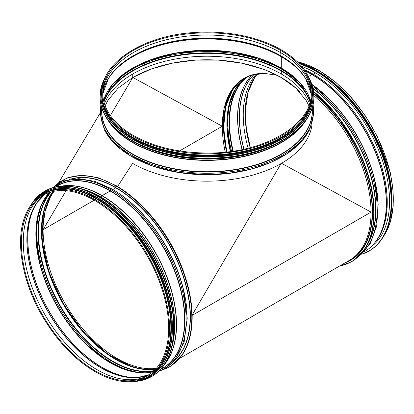 <?xml version="1.0" encoding="UTF-8"?>
<svg xmlns="http://www.w3.org/2000/svg" width="414" height="414" viewBox="0 0 414 414"><rect width="100%" height="100%" fill="white"/><g stroke="black" fill="none" stroke-linecap="round" stroke-linejoin="round"><path stroke-width="0.62" d="M281.546 163.297L371.042 212.118L192.22 315.359L371.042 212.118A105.259 60.77 -120 0 0 313.983 95.758M281.065 163.577L192.21 314.919M308.891 105.808L306.075 100.348L295.886 88.125L281.23 77.516L267.165 70.706L262.849 69.05L241.667 63.161L218.752 60.139L195.253 60.133L172.343 63.14L151.177 69.009L132.816 77.434L222.302 126.244L224.16 108.277L229.646 93.357L238.485 82.231L250.237 75.457L264.318 73.382L277.085 75.265M183.857 272.464A105.259 60.77 -120 0 0 164.922 234.076A105.259 60.77 -120 0 0 150.898 215.373M169.362 241.258L164.922 234.076M222.302 126.244L179.541 150.929L222.302 126.244A105.089 60.677 -120 0 0 225.268 152.119A105.084 60.672 60 0 1 244.069 78.293A105.084 60.672 60 0 1 262.771 73.376M309.563 103.873A105.001 60.62 0 0 0 236.508 58.669A105.001 60.62 0 0 0 132.754 73.982L132.816 77.434L110.352 115.558M66.1 190.652L43.087 229.708L94.278 200.159L43.087 229.713M132.816 77.434L118.161 88.068L107.956 100.312L105.12 105.824M43.201 225.195L44.991 211.72L50.513 196.774L53.696 191.806M371.042 212.118A105.259 60.77 60 0 1 349.24 260.453L180.033 358.146M132.754 77.402L132.754 73.982A105.001 60.62 0 0 0 104.437 103.873M299.591 91.815A105.001 60.62 0 0 0 132.873 77.47M53.396 191.351A105.084 60.672 -120 0 0 51.124 277.282A105.084 60.672 -120 0 0 116.205 359.254L117.39 358.571A105.084 60.672 -120 0 0 156.42 368.315M54.162 191.196A105.084 60.672 -120 0 0 52.5 277.106A105.084 60.672 -120 0 0 117.39 358.571L116.205 359.254A105.084 60.672 -120 0 0 155.902 368.9M183.464 271.372A105.249 60.765 -120 0 0 151.648 216.258M310.07 102.154A105.084 60.667 0 0 0 281.308 71.079A0.502 0.29 -60 0 1 281.463 70.649A0.502 0.29 120 0 0 281.308 71.079L281.308 74.018L281.303 71.079A105.084 60.667 0 0 0 176.483 55.921A105.084 60.667 0 0 0 103.93 102.154M310.215 101.59A105.306 60.796 0 0 0 281.463 70.649L282.229 69.609L281.463 70.649A105.306 60.796 0 0 0 176.592 55.429A105.306 60.796 0 0 0 103.785 101.59M304.678 88.7A106.388 61.422 0 0 0 282.229 69.609A0.838 0.481 120 0 0 282.477 68.76A0.838 0.481 -60 0 1 282.229 69.609A106.388 61.422 0 0 0 109.322 88.7M281.463 68.32A0.502 0.29 -60 0 1 281.303 68.072A0.502 0.29 120 0 0 281.463 68.32A105.306 60.796 0 0 1 304.476 88.311M310.484 100.431A105.084 60.667 0 0 0 281.308 68.072L281.303 56.728L281.308 68.072A105.084 60.667 0 0 0 175.407 53.111A105.084 60.667 0 0 0 103.516 100.431M306.96 80.911A105.084 60.667 0 0 0 281.308 56.728A0.502 0.29 120 0 0 281.272 56.573A0.502 0.29 -60 0 1 281.308 56.728A105.084 60.667 0 0 0 107.04 80.911M305.801 78.867A105.037 60.641 0 0 0 281.272 56.573L280.961 55.988L281.272 56.573A105.037 60.641 0 0 0 108.199 78.867M309.796 87.545A104.592 60.387 0 0 0 305.594 78.531A104.592 60.387 0 0 0 280.961 55.988A0.502 0.29 -60 0 1 280.925 55.859A0.502 0.29 120 0 0 280.961 55.988A104.592 60.387 0 0 0 108.406 78.531A104.592 60.387 0 0 0 104.204 87.545M305.594 78.531L311.261 94.066A104.545 60.361 0 0 0 280.93 55.859L280.739 52.681L280.93 55.859A104.545 60.361 0 0 0 170.604 41.959A104.545 60.361 0 0 0 102.739 94.066L108.406 78.531M311.25 93.833A104.281 60.206 0 0 0 311.168 92.425A104.281 60.206 0 0 0 280.739 52.681L280.739 52.681A104.281 60.206 0 0 0 169.367 39.102A104.281 60.206 0 0 0 102.838 92.425A104.281 60.206 0 0 0 102.75 93.833M311.168 92.425L311.261 94.144A104.281 60.206 0 0 0 280.739 52.661L280.739 50.477L280.739 52.661A104.281 60.206 0 0 0 167.97 39.402A104.281 60.206 0 0 0 102.739 94.138L102.838 92.425M280.739 50.477A0.486 0.279 -60 0 1 281.422 50.084A0.486 0.279 120 0 0 280.739 50.482A104.281 60.206 0 0 0 167.096 37.431A104.281 60.206 0 0 0 102.724 93.052C103.039 108.561 112.261 122.12 130.389 133.738C152.404 146.944 179.303 153.366 211.093 153.004C265.426 152.554 312.663 124.076 311.281 93.052A104.281 60.206 0 0 0 280.739 50.482M101.751 94.294A105.249 60.765 0 0 0 207 155.059A105.249 60.765 0 0 0 312.249 94.294L312.249 93.052A105.249 60.765 0 0 1 207 153.817A105.249 60.765 0 0 1 101.751 93.052L101.751 94.294M132.568 163.364A105.249 60.765 0 0 0 244.327 177.218A105.249 60.765 0 0 0 312.058 124.06M154.67 148.999A105.084 60.667 0 0 0 259.34 148.993M133.101 138.478A105.084 60.667 0 0 0 280.889 138.483M103.578 105.57A105.084 60.667 0 0 0 132.697 137.727A105.084 60.667 0 0 0 238.428 152.719A105.084 60.667 0 0 0 310.422 105.57M297.231 61.639L319.122 70.478A0.486 0.279 120 0 1 319.22 70.706A0.486 0.279 120 0 0 318.878 70.504L317.564 71.399A105.084 60.672 -120 0 0 316.042 70.54M376.58 240.384A104.582 60.382 -120 0 0 377.718 154.908A104.582 60.382 -120 0 0 313.305 74.272L315.67 72.973L313.305 74.272L312.047 74.484A0.668 0.388 120 0 0 311.882 74.546L308.347 76.585L311.882 74.546A105.249 60.765 -120 0 0 305.144 71.006M304.223 69.676A104.582 60.382 -120 0 1 313.3 74.272L312.042 74.484A0.668 0.388 120 0 0 311.882 74.546A105.249 60.765 -120 0 1 380.642 167.292A105.249 60.765 -120 0 1 364.506 251.629C369.153 248.938 373.123 245.269 376.414 240.617A105.208 60.744 -120 0 0 376.502 154.707A105.208 60.744 -120 0 0 312.047 74.484A105.208 60.744 -120 0 0 305.009 70.81M383.369 236.617L390.164 222.551L393.202 205.97L393.021 189.835L390.267 172.55L377.521 136.92L365.738 116.365L351.589 97.844L335.785 82.282L319.122 70.483A0.486 0.279 120 0 0 318.878 70.504L317.564 71.265A105.249 60.765 -120 0 0 305.299 65.355M345.317 262.719A105.751 61.055 -120 0 0 350.668 260.199A105.751 61.055 -120 0 0 369.567 185.829A105.751 61.055 -120 0 0 313.869 93.564M345.436 262.647A105.751 61.055 -120 0 0 350.73 260.163M390.966 213.774A105.249 60.765 -120 0 0 317.564 71.265L317.564 71.399A105.084 60.672 -120 0 1 391.851 201.83M301.697 66.421A104.649 60.418 60 0 1 315.561 72.911A104.649 60.418 60 0 1 383.224 162.831A104.649 60.418 60 0 1 370.344 247.422M147.746 376.776A105.249 60.765 60 0 0 163.882 292.434A105.249 60.765 60 0 0 95.122 199.688A0.486 0.279 -60 0 0 95.122 200.479A0.486 0.279 -60 0 1 95.122 199.688L96.436 198.932A105.249 60.765 60 0 1 165.196 291.679A105.249 60.765 60 0 1 149.061 376.015L147.746 376.776C134.876 383.881 119.542 383.354 101.756 375.187C78.97 363.947 59.295 344.495 42.735 316.824C22.221 282.177 14.976 241.072 25.063 215.989C28.866 206.219 34.678 199.046 42.497 194.476A105.249 60.765 60 0 1 95.122 199.688L96.436 198.932A105.249 60.765 60 0 0 43.812 193.716L42.497 194.476M82.386 189.105A104.582 60.382 60 0 1 100.695 197.017L101.958 195.775A0.668 0.388 -60 0 1 102.118 195.646L110.165 190.999L110.911 189.653A1.004 0.58 -60 0 1 111.971 188.97A1.004 0.58 -60 0 1 112.028 189.007A106.377 61.417 60 0 1 135.471 206.871L135.471 206.871A106.377 61.417 60 0 1 183.5 290.059L187.247 318.237L184.064 342.611L174.175 360.977L166.951 367.332L158.422 371.565M71.182 179.164A105.249 60.765 60 0 1 115.729 187.79L112.825 189.467L115.729 187.79L115.848 185.943L116.205 185.736A107.428 62.022 60 0 1 182.191 268.091A107.428 62.022 60 0 1 181.586 355.854M175.35 359.59A105.249 60.765 60 0 0 182.269 273.644A105.249 60.765 60 0 0 115.734 187.79L115.853 185.943L116.205 185.741M172.343 344.924A104.582 60.382 60 0 0 100.7 197.017L101.958 195.775A0.668 0.388 -60 0 1 102.118 195.651L110.171 191.004L110.916 189.653A1.004 0.58 -60 0 1 111.971 188.97A1.004 0.58 -60 0 1 112.028 189.012M169.745 303.007A105.084 60.672 -120 0 0 117.395 212.32M171.417 326.925A105.084 60.672 -120 0 0 97.507 198.906M164.927 358.038A105.084 60.672 -120 0 0 96.664 198.937A105.084 60.672 -120 0 0 67.311 188.97M132.697 163.163L117.612 186.481M313.905 94.014A105.249 60.765 60 0 1 369.247 185.819A105.249 60.765 60 0 1 350.42 259.764L349.897 260.064M313.879 93.688A105.42 60.863 60 0 1 370.002 188.261A105.42 60.863 60 0 1 347.646 261.374M226.629 151.974A105.42 60.863 60 0 1 223.493 125.577M226.582 151.979A105.084 60.672 60 0 1 244.664 77.956L232.937 89.341L225.744 106.315L223.612 127.693L226.706 151.969M281.365 68.263A105.306 60.796 0 0 0 109.524 88.311M154.375 166.604A105.249 60.765 0 0 0 259.635 166.599M105.058 130.912A106.481 61.479 0 0 0 207 174.63A106.481 61.479 0 0 0 308.942 130.912M101.073 105.523A106.481 61.479 0 0 0 207 173.269A106.481 61.479 0 0 0 312.927 105.523M101.751 107.976A105.399 60.853 0 0 0 207 172.048A105.399 60.853 0 0 0 312.249 107.976M101.751 107.93L101.751 110.973A105.249 60.765 0 0 0 207 171.738A105.249 60.765 0 0 0 312.249 110.973L312.249 107.93M108.038 120.319A105.249 60.765 0 0 0 206.995 160.389A105.249 60.765 0 0 0 305.956 120.324M110.171 123.113A105.187 60.729 0 0 0 206.995 160.12A105.187 60.729 0 0 0 303.824 123.124M134.286 142.157A104.747 60.475 0 0 0 279.704 142.168M140.827 145.386A104.716 60.454 0 0 0 273.142 145.402M100.012 96.674A106.993 61.769 0 0 0 100.007 96.824C100.447 113.798 110.895 128.366 131.362 140.532A106.926 61.733 0 0 0 131.393 140.527A106.926 61.733 0 0 0 282.633 140.517M105.291 77.346A106.993 61.769 0 0 0 100.007 96.519L100.007 96.824A106.993 61.769 0 0 0 131.347 140.501A106.993 61.769 0 0 0 247.945 153.894A106.993 61.769 0 0 0 313.993 96.824A106.993 61.769 0 0 0 313.993 96.674M105.322 77.289L101.347 86.78L100.007 96.519A106.993 61.769 0 0 0 131.347 140.196A106.993 61.769 0 0 0 247.945 153.589A106.993 61.769 0 0 0 313.993 96.519A106.993 61.769 0 0 0 308.709 77.346M105.135 77.692A106.926 61.733 0 0 0 131.393 140.118A106.926 61.733 0 0 0 262.636 149.185A106.926 61.733 0 0 0 308.865 77.692M131.962 138.995A106.087 61.251 0 0 0 131.983 139.011A106.087 61.251 0 0 0 282.043 138.995M100.845 95.562A106.155 61.288 0 0 0 100.845 95.65A106.155 61.288 0 0 0 131.937 138.985A106.155 61.288 0 0 0 247.624 152.269A106.155 61.288 0 0 0 313.155 95.65A106.155 61.288 0 0 0 313.155 95.562M103.686 81.398A106.155 61.288 0 0 0 100.845 95.479A106.155 61.288 0 0 0 131.937 138.814A106.155 61.288 0 0 0 247.624 152.104A106.155 61.288 0 0 0 313.155 95.479A106.155 61.288 0 0 0 310.314 81.398M103.505 81.956A106.093 61.251 0 0 0 131.983 138.737A106.093 61.251 0 0 0 258.191 149.076A106.093 61.251 0 0 0 310.5 81.956M101.684 94.966A105.316 60.806 0 0 0 132.532 138.095A105.316 60.806 0 0 0 247.412 151.25A105.316 60.806 0 0 0 312.316 94.966M101.751 92.617A105.316 60.806 0 0 0 132.532 137.821A105.316 60.806 0 0 0 249.068 150.572A105.316 60.806 0 0 0 312.249 92.617M370.815 247.003A104.447 60.304 -120 0 0 372.103 246.118A104.447 60.304 -120 0 1 370.815 247.003M370.727 247.07A105.208 60.744 -120 0 0 376.414 240.617L377.226 239.468A104.602 60.392 -120 0 0 377.309 154.055A104.602 60.392 -120 0 0 313.227 74.297A104.602 60.392 -120 0 0 304.285 69.759M378.07 201.918A105.249 60.765 -120 0 0 311.897 84.352M374.447 179.293L374.447 179.293A105.379 60.837 -120 0 0 326.874 96.892L326.532 96.565A106.377 61.417 -120 0 0 311.913 84.399L326.532 96.565A106.377 61.417 -120 0 1 374.561 179.754L374.447 179.293M361.5 253.668A106.377 61.417 -120 0 0 312.518 86.288M367.839 243.856A105.379 60.837 -120 0 0 313.025 88.239M369.014 241.238A105.249 60.765 -120 0 0 313.124 88.668M363.533 250.812A107.428 62.022 -120 0 0 313.636 91.478M339.687 265.969A107.428 62.022 -120 0 0 372.44 195.444A107.428 62.022 -120 0 0 313.709 92.032M244.907 77.827A105.084 60.672 -120 0 0 227.1 151.922M233.967 91.334A105.275 60.78 -120 0 0 230.551 151.498L227.146 127.455L228.807 106.103L235.395 88.912L246.433 77.045A105.084 60.672 -120 0 0 230.365 151.524M234.07 91.246A106.274 61.355 -120 0 0 231.571 151.358M246.894 76.828A105.275 60.78 -120 0 0 232.808 151.182M247.805 76.424A105.084 60.672 -120 0 0 233.232 151.12M252.261 74.851A105.084 60.672 -120 0 0 242.066 149.552M252.39 74.815A105.052 60.651 -120 0 0 242.221 149.521M254.196 74.36A104.442 60.299 -120 0 0 243.877 149.169M254.31 74.334A104.411 60.284 -120 0 0 244.022 149.138M256.499 73.915A104.281 60.206 -120 0 0 248.105 148.186A104.281 60.206 -120 0 1 256.499 73.915M257.555 73.754A104.281 60.206 -120 0 0 250.165 147.663M383.555 236.296A105.249 60.765 -120 0 0 318.878 70.504A105.249 60.765 -120 0 0 297.345 61.748M299.27 63.694A106.926 61.733 60 0 1 315.561 71.053A106.926 61.733 60 0 1 387.126 171.494A106.926 61.733 60 0 1 361.753 254.139M299.136 63.554A106.993 61.774 60 0 1 315.613 70.97A106.993 61.774 60 0 1 385.506 165.253A106.993 61.774 60 0 1 369.107 250.987A106.993 61.774 60 0 1 361.655 254.227L369.371 250.832A106.993 61.774 60 0 1 369.236 250.91M298.815 63.218A106.993 61.774 60 0 1 315.872 70.82A106.993 61.774 60 0 1 385.77 165.098A106.993 61.774 60 0 1 369.371 250.832C375.798 247.101 380.906 241.553 384.699 234.195C398.061 209.344 391.334 163.934 368.703 126.089C353.903 101.347 336.303 82.919 315.908 70.815L298.794 63.197M312.115 68.755A106.926 61.733 60 0 1 315.918 70.841A106.926 61.733 60 0 1 391.432 206.141M310.966 68.15A106.087 61.251 60 0 1 316.581 71.146A106.087 61.251 60 0 1 391.38 207.486M302.562 64.48A106.155 61.288 60 0 1 316.627 71.063A106.155 61.288 60 0 1 390.35 216.605M298.691 63.094A106.155 61.288 60 0 1 316.777 70.98A106.155 61.288 60 0 1 388.456 224.75M310.371 67.601A106.093 61.251 60 0 1 316.824 71.001A106.093 61.251 60 0 1 391.561 208.232M324.115 75.607A105.316 60.806 60 0 1 391.494 192.246M80.647 188.561A104.602 60.392 60 0 1 100.773 196.955A104.602 60.392 60 0 1 171.945 346.699M62.126 186.129A105.208 60.744 60 0 1 101.958 195.775A105.208 60.744 60 0 1 167.142 277.908A105.208 60.744 60 0 1 164.793 363.947M61.122 186.196A105.249 60.765 60 0 1 102.118 195.646A105.249 60.765 60 0 1 167.654 278.7A105.249 60.765 60 0 1 164.229 364.786M55.383 187.035L57.546 185.788A105.249 60.765 60 0 1 110.165 190.999A105.249 60.765 60 0 1 178.926 283.75A105.249 60.765 60 0 1 162.795 368.087L160.632 369.335M55.326 187.05A105.379 60.837 60 0 1 110.352 190.792A105.379 60.837 60 0 1 179.826 285.831A105.379 60.837 60 0 1 160.591 369.381M110.916 189.653A106.377 61.417 60 0 1 181.674 287.896A106.377 61.417 60 0 1 158.919 371.089M53.008 187.64A106.377 61.417 60 0 1 110.911 189.653M52.35 187.837L64.506 180.814L79.022 178.657L95.111 181.43L111.971 188.97C120.013 193.623 127.848 199.589 135.471 206.871L135.813 207.197A105.379 60.837 60 0 1 183.386 289.603L183.5 290.059M118.031 192.748A105.249 60.765 60 0 1 187.009 312.223M69.65 179.438A105.42 60.863 60 0 1 115.848 187.583A105.42 60.863 60 0 1 182.931 274.86A105.42 60.863 60 0 1 174.351 360.78M56.232 184.882A107.428 62.022 60 0 1 115.848 185.943A107.428 62.022 60 0 1 187.609 286.322A107.428 62.022 60 0 1 162.919 369.676M115.848 359.595A105.42 60.863 60 0 1 41.426 230.691M155.69 369.133A105.084 60.672 60 0 1 63.192 304.062A105.084 60.672 60 0 1 53.085 191.418M154.313 370.556A105.084 60.672 60 0 1 60.232 305.77A105.084 60.672 60 0 1 51.165 191.894M153.936 370.923A105.275 60.78 60 0 1 59.859 305.987A105.275 60.78 60 0 1 50.658 192.044M111.563 189.11A105.275 60.78 60 0 1 112.494 189.638M141.873 372.791A106.274 61.355 60 0 1 58.798 306.598A106.274 61.355 60 0 1 43.009 201.551M87.416 345.219A106.274 61.355 60 0 1 39.661 262.507M141.748 372.838A105.275 60.78 60 0 1 87.245 345.053L87.245 345.053A105.275 60.78 60 0 1 39.718 262.735L39.718 262.735A105.275 60.78 60 0 1 42.911 201.639M153.014 371.777A105.084 60.672 60 0 1 57.629 307.271A105.084 60.672 60 0 1 49.463 192.417M139.409 377.33A105.084 60.672 60 0 1 49.576 311.923A105.084 60.672 60 0 1 37.85 201.421M138.535 377.433A105.052 60.651 60 0 1 49.473 311.98A105.052 60.651 60 0 1 37.322 202.125M145.5 376.036A104.442 60.299 60 0 1 137.841 377.501A104.442 60.299 60 0 1 48.593 312.487A104.442 60.299 60 0 1 36.913 202.694A104.442 60.299 60 0 1 42.016 196.79M137.841 377.501L149.382 374.608A104.411 60.284 60 0 1 48.495 312.544A104.411 60.284 60 0 1 45.188 194.15M148.202 375.374A104.281 60.206 60 0 1 44.883 314.63A104.281 60.206 60 0 1 43.941 194.787A104.281 60.206 60 0 0 44.878 314.635A104.281 60.206 60 0 0 148.196 375.374M147.26 375.933A104.281 60.206 60 0 1 42.984 315.727A104.281 60.206 60 0 1 42.984 195.315C57.36 187.47 74.66 189.198 94.878 200.505C116.769 213.593 135.145 233.729 150.018 260.908C162.655 285.023 168.881 308.145 168.7 330.279C167.981 352.474 160.834 367.694 147.26 375.933M174.046 327.391A106.926 61.733 -120 0 0 98.439 196.407A106.926 61.733 -120 0 0 98.413 196.396A106.993 61.774 -120 0 0 44.893 191.082A106.993 61.774 -120 0 0 44.764 191.159M151.752 376.471A106.993 61.774 -120 0 0 151.886 376.398A106.993 61.774 -120 0 0 168.286 290.664A106.993 61.774 -120 0 0 98.392 196.381M132.376 381.558A106.993 61.774 -120 0 0 151.622 376.549A106.993 61.774 -120 0 0 168.022 290.814A106.993 61.774 -120 0 0 98.128 196.531A106.993 61.774 -120 0 0 44.634 191.232A106.993 61.774 -120 0 0 30.672 205.396M132.749 381.522A106.926 61.733 -120 0 0 171.556 305.739A106.926 61.733 -120 0 0 98.082 196.614A106.926 61.733 -120 0 0 30.89 205.09M172.436 327.634A106.087 61.251 -120 0 0 97.419 197.68A106.087 61.251 -120 0 0 97.399 197.664C76.802 186.098 59.098 184.349 44.298 192.396A106.155 61.288 -120 0 0 44.22 192.438M150.375 376.3A106.155 61.288 -120 0 0 150.448 376.259A106.155 61.288 -120 0 0 166.723 291.197A106.155 61.288 -120 0 0 97.373 197.654A106.155 61.288 -120 0 0 44.298 192.396L44.148 192.479A106.155 61.288 -120 0 0 33.374 201.98M136.687 380.927A106.155 61.288 -120 0 0 150.303 376.342A106.155 61.288 -120 0 0 166.573 291.28A106.155 61.288 -120 0 0 97.228 197.737A106.155 61.288 -120 0 0 44.148 192.479L33.343 202.016M137.262 380.802A106.093 61.251 -120 0 0 169.238 301.946A106.093 61.251 -120 0 0 97.181 197.814A106.093 61.251 -120 0 0 33.767 201.54M149.438 375.876A105.316 60.806 -120 0 0 165.735 291.523A105.316 60.806 -120 0 0 96.897 198.606A105.316 60.806 -120 0 0 44.122 193.462M147.368 376.988A105.316 60.806 -120 0 0 165.973 293.293A105.316 60.806 -120 0 0 96.664 198.746A105.316 60.806 -120 0 0 42.124 194.694M58.772 182.543L100.084 113.203M101.751 93.052C100.695 62.918 143.161 35.407 194.59 32.504C226.075 30.232 258.988 36.81 281.323 49.861C301.49 61.831 311.799 76.228 312.249 93.052M103.521 100.462L112.246 84.854L127.983 71.136L149.583 60.351L175.438 53.308L203.626 50.544L232.068 52.262L258.657 58.333L281.411 68.3L300.248 83.121L310.479 100.462M313.103 104.768L313.926 112.448L309.75 129.711L301.899 141.158L287.316 153.547L270.58 162.479L250.982 169.145L229.397 173.254L206.798 174.63L179.174 172.493L153.439 166.293L129.861 155.555L112.323 141.407L104.318 129.841L100.074 112.53L100.897 104.768M131.362 140.532C154.308 153.309 181.705 159.297 213.546 158.505C254.941 157.325 293.386 140.848 307.328 118.295C311.752 111.371 313.972 104.209 313.993 96.824L312.653 86.78L308.678 77.289M103.702 81.351L100.845 95.65C101.28 112.489 111.645 126.943 131.952 139.016C154.722 151.69 181.901 157.636 213.495 156.849C254.563 155.674 292.708 139.327 306.541 116.955C310.93 110.077 313.134 102.977 313.155 95.65L310.298 81.351M101.906 89.709L102.434 102.988L107.909 115.879L118.078 127.771L132.444 138.105L151.048 146.654L172.493 152.585L195.687 155.586L219.456 155.509L239.985 152.88L259.205 147.948L276.35 140.91L290.742 132.05L301.408 122.171L308.632 111.299L312.487 94.956L312.094 89.709M371.027 246.935L370.633 247.163M364.506 251.629L364.175 251.821M358.964 256.359L370.173 243.799L376.714 225.987L378.194 204.154L374.561 179.754M313.621 91.39L338.171 116.883L357.882 148.6L365.816 167.468L371.223 186.367L373.899 204.609L373.749 221.506L370.535 237.17L364.304 250.004L351.802 261.767L339.226 266.233M257.58 73.754L254.817 77.346L248.084 92.058L245.336 110.44L246.309 128.433L250.346 147.612M298.675 63.073L316.808 70.975L340.386 88.974L359.145 110.522L374.613 135.74L384.668 159.809L390.495 183.744L391.722 206.048L388.28 225.345M316.829 70.991L334.01 83.095L349.866 98.703L364.061 117.286L375.881 137.909L387.825 170.133L391.856 200.93M161.61 370.302L169.885 366.799L182.346 355.067L188.758 341.69L191.92 325.285L191.641 306.039L187.801 285.267L180.587 263.941L170.335 243.07L158.764 225.283L145.521 209.386L131.135 195.993L116.153 185.622L98.625 177.865L82.013 175.236L67.218 177.896L55.036 185.705M155.705 369.117L144.631 369.417L132.723 366.995L107.785 354.312L83.737 332.489L63.311 303.99L48.847 272.055L41.969 240.317L43.454 212.377L47.315 200.852L53.111 191.413M153.035 371.756L137.965 372.491L121.369 368.098L104.147 358.788L87.245 345.053M49.489 192.406L41.317 205.085L36.825 221.656L36.277 241.227L39.718 262.735M45.193 194.145L36.913 202.694M132.309 381.563L142.519 380.259L151.886 376.398C158.562 372.517 163.815 366.69 167.639 358.917C178.434 337.519 175.391 301.816 159.944 268.417C146.106 237.76 122.446 210.053 98.423 196.376C77.656 184.737 59.813 182.972 44.893 191.082L36.867 197.261L30.631 205.453M136.641 380.937L150.448 376.259C157.072 372.409 162.283 366.628 166.081 358.912C177.14 337.053 173.533 300.083 157.041 266.13C143.177 236.886 120.443 210.783 97.404 197.649M144.776 378.308L149.537 376.01L161.729 364.532L167.722 352.314L170.91 337.426L170.992 318.237L167.38 297.376L160.249 275.879L149.951 254.822L138.612 237.398L125.639 221.816L111.542 208.687L96.866 198.534L80.73 191.258L65.35 188.396L51.445 190.098L39.682 196.283"/></g></svg>
